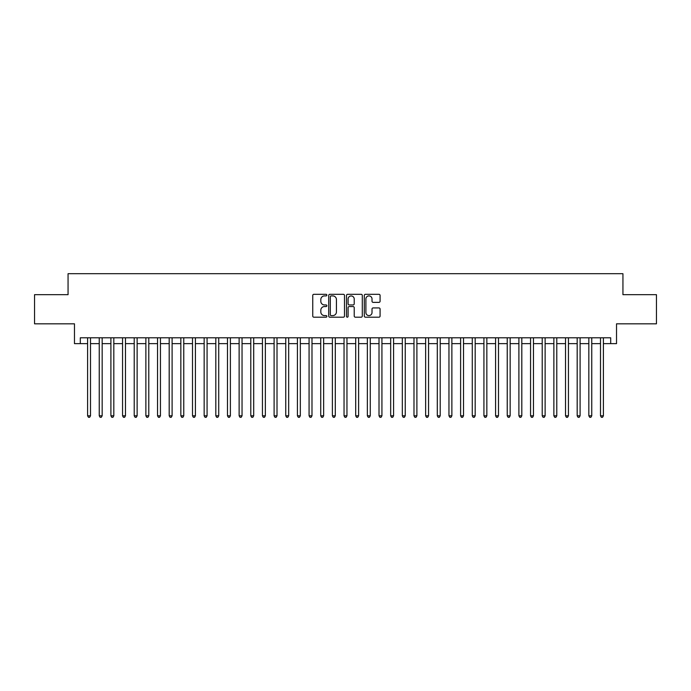 <?xml version="1.0" encoding="UTF-8"?>
<svg xmlns="http://www.w3.org/2000/svg" width="691" height="691" viewBox="0 0 691 691"><rect width="100%" height="100%" fill="white"/><g stroke="black" fill="none" stroke-linecap="round" stroke-linejoin="round"><path stroke-width="1.04" d="M326.852 295.109A0.803 0.803 0 0 0 326.048 294.306L313.895 294.306A1.14 1.14 0 0 0 312.747 295.454L312.747 316.046A1.14 1.14 0 0 0 313.895 317.195L326.048 317.195A0.803 0.803 0 0 0 326.852 316.392A0.803 0.803 0 0 0 326.048 315.588L324.476 315.588A3.662 3.662 0 0 1 320.814 311.926L320.814 310.216A3.662 3.662 0 0 1 324.476 306.554L326.048 306.554A0.803 0.803 0 0 0 326.852 305.75A0.803 0.803 0 0 0 326.048 304.947L324.476 304.947A3.662 3.662 0 0 1 320.814 301.285L320.814 299.574A3.662 3.662 0 0 1 324.476 295.912L326.048 295.912A0.803 0.803 0 0 0 326.852 295.109M378.936 302.373A1.14 1.14 0 0 0 380.085 301.233L380.085 295.454A1.14 1.14 0 0 0 378.936 294.306L365.435 294.306A1.14 1.14 0 0 0 364.295 295.454L364.295 316.046A1.14 1.14 0 0 0 365.435 317.195L378.936 317.195A1.14 1.14 0 0 0 380.085 316.046L380.085 309.067A1.14 1.14 0 0 0 378.936 307.927L373.157 307.927A1.14 1.14 0 0 0 372.017 309.067L372.017 312.531A3.058 3.058 0 0 1 368.959 315.588A3.058 3.058 0 0 1 365.893 312.531L365.893 298.97A3.058 3.058 0 0 1 368.959 295.912A3.058 3.058 0 0 1 372.017 298.97L372.017 301.233A1.14 1.14 0 0 0 373.157 302.373L378.936 302.373M80.303 343.634L80.303 337.804L610.697 337.804L610.697 343.634L616.527 343.634L616.527 323.82L656.45 323.82L656.45 294.677L622.937 294.677L622.937 273.696L68.064 273.696L68.064 294.677L34.55 294.677L34.55 323.82L74.473 323.82L74.473 343.634L87.593 343.634M344.498 295.454A1.14 1.14 0 0 0 343.358 294.306L329.849 294.306A1.14 1.14 0 0 0 328.709 295.454L328.709 316.046A1.14 1.14 0 0 0 329.849 317.195L343.358 317.195A1.14 1.14 0 0 0 344.498 316.046L344.498 295.454M347.642 294.306L361.151 294.306A1.14 1.14 0 0 1 362.291 295.454L362.291 316.046A1.14 1.14 0 0 1 361.151 317.195L355.373 317.195A1.14 1.14 0 0 1 354.224 316.046L354.224 307.694A1.14 1.14 0 0 0 353.084 306.554L349.249 306.554A1.14 1.14 0 0 0 348.1 307.694L348.1 316.392A0.803 0.803 0 0 1 347.305 317.195A0.803 0.803 0 0 1 346.502 316.392L346.502 295.454A1.14 1.14 0 0 1 347.642 294.306M90.504 343.634L99.245 343.634M102.164 343.634L110.906 343.634M113.816 343.634L122.557 343.634M125.477 343.634L134.218 343.634M137.129 343.634L145.87 343.634M148.79 343.634L157.531 343.634M160.442 343.634L169.191 343.634M172.102 343.634L180.843 343.634M183.763 343.634L192.504 343.634M195.415 343.634L204.156 343.634M207.075 343.634L215.817 343.634M218.727 343.634L227.477 343.634M230.388 343.634L239.129 343.634M242.04 343.634L250.79 343.634M253.701 343.634L262.442 343.634M265.361 343.634L274.102 343.634M277.013 343.634L285.754 343.634M288.674 343.634L297.415 343.634M300.326 343.634L309.076 343.634M311.986 343.634L320.728 343.634M323.647 343.634L332.388 343.634M335.299 343.634L344.04 343.634M346.96 343.634L355.701 343.634M358.612 343.634L367.353 343.634M370.272 343.634L379.014 343.634M381.924 343.634L390.674 343.634M393.585 343.634L402.326 343.634M405.246 343.634L413.987 343.634M416.898 343.634L425.639 343.634M428.558 343.634L437.299 343.634M440.21 343.634L448.96 343.634M451.871 343.634L460.612 343.634M463.523 343.634L472.273 343.634M475.183 343.634L483.925 343.634M486.844 343.634L495.585 343.634M498.496 343.634L507.237 343.634M510.157 343.634L518.898 343.634M521.809 343.634L530.558 343.634M533.469 343.634L542.21 343.634M545.13 343.634L553.871 343.634M556.782 343.634L565.523 343.634M568.443 343.634L577.184 343.634M580.095 343.634L588.836 343.634M591.755 343.634L600.496 343.634M603.407 343.634L610.697 343.634M331.11 295.912A0.803 0.803 0 0 0 330.307 296.707L330.307 314.785A0.803 0.803 0 0 0 331.11 315.588L332.768 315.588A3.662 3.662 0 0 0 336.431 311.926L336.431 299.574A3.662 3.662 0 0 0 332.768 295.912L331.11 295.912M354.224 299.03A3.058 3.058 0 0 0 351.166 295.964A3.058 3.058 0 0 0 348.1 299.03L348.1 303.807A1.14 1.14 0 0 0 349.249 304.947L353.084 304.947A1.14 1.14 0 0 0 354.224 303.807L354.224 299.03M90.504 337.804L90.504 415.792L87.593 415.792L87.593 337.804M90.504 415.792L89.631 417.304L88.465 417.304L87.593 415.792M102.164 337.804L102.164 415.792L99.245 415.792L99.245 337.804M102.164 415.792L101.283 417.304L100.117 417.304L99.245 415.792M113.816 337.804L113.816 415.792L110.906 415.792L110.906 337.804M113.816 415.792L112.944 417.304L111.778 417.304L110.906 415.792M125.477 337.804L125.477 415.792L122.557 415.792L122.557 337.804M125.477 415.792L124.596 417.304L123.439 417.304L122.557 415.792M137.129 337.804L137.129 415.792L134.218 415.792L134.218 337.804M137.129 415.792L136.257 417.304L135.091 417.304L134.218 415.792M148.79 337.804L148.79 415.792L145.87 415.792L145.87 337.804M148.79 415.792L147.917 417.304L146.751 417.304L145.87 415.792M160.442 337.804L160.442 415.792L157.531 415.792L157.531 337.804M160.442 415.792L159.569 417.304L158.403 417.304L157.531 415.792M172.102 337.804L172.102 415.792L169.191 415.792L169.191 337.804M172.102 415.792L171.23 417.304L170.064 417.304L169.191 415.792M183.763 337.804L183.763 415.792L180.843 415.792L180.843 337.804M183.763 415.792L182.882 417.304L181.716 417.304L180.843 415.792M195.415 337.804L195.415 415.792L192.504 415.792L192.504 337.804M195.415 415.792L194.542 417.304L193.376 417.304L192.504 415.792M207.075 337.804L207.075 415.792L204.156 415.792L204.156 337.804M207.075 415.792L206.203 417.304L205.037 417.304L204.156 415.792M218.727 337.804L218.727 415.792L215.817 415.792L215.817 337.804M218.727 415.792L217.855 417.304L216.689 417.304L215.817 415.792M230.388 337.804L230.388 415.792L227.477 415.792L227.477 337.804M230.388 415.792L229.516 417.304L228.35 417.304L227.477 415.792M242.04 337.804L242.04 415.792L239.129 415.792L239.129 337.804M242.04 415.792L241.168 417.304L240.002 417.304L239.129 415.792M253.701 337.804L253.701 415.792L250.79 415.792L250.79 337.804M253.701 415.792L252.828 417.304L251.662 417.304L250.79 415.792M265.361 337.804L265.361 415.792L262.442 415.792L262.442 337.804M265.361 415.792L264.48 417.304L263.314 417.304L262.442 415.792M277.013 337.804L277.013 415.792L274.102 415.792L274.102 337.804M277.013 415.792L276.141 417.304L274.975 417.304L274.102 415.792M288.674 337.804L288.674 415.792L285.754 415.792L285.754 337.804M288.674 415.792L287.801 417.304L286.635 417.304L285.754 415.792M300.326 337.804L300.326 415.792L297.415 415.792L297.415 337.804M300.326 415.792L299.453 417.304L298.287 417.304L297.415 415.792M311.986 337.804L311.986 415.792L309.076 415.792L309.076 337.804M311.986 415.792L311.114 417.304L309.948 417.304L309.076 415.792M323.647 337.804L323.647 415.792L320.728 415.792L320.728 337.804M323.647 415.792L322.766 417.304L321.6 417.304L320.728 415.792M335.299 337.804L335.299 415.792L332.388 415.792L332.388 337.804M335.299 415.792L334.427 417.304L333.261 417.304L332.388 415.792M346.96 337.804L346.96 415.792L344.04 415.792L344.04 337.804M346.96 415.792L346.079 417.304L344.921 417.304L344.04 415.792M358.612 337.804L358.612 415.792L355.701 415.792L355.701 337.804M358.612 415.792L357.739 417.304L356.573 417.304L355.701 415.792M370.272 337.804L370.272 415.792L367.353 415.792L367.353 337.804M370.272 415.792L369.4 417.304L368.234 417.304L367.353 415.792M381.924 337.804L381.924 415.792L379.014 415.792L379.014 337.804M381.924 415.792L381.052 417.304L379.886 417.304L379.014 415.792M393.585 337.804L393.585 415.792L390.674 415.792L390.674 337.804M393.585 415.792L392.713 417.304L391.547 417.304L390.674 415.792M405.246 337.804L405.246 415.792L402.326 415.792L402.326 337.804M405.246 415.792L404.365 417.304L403.199 417.304L402.326 415.792M416.898 337.804L416.898 415.792L413.987 415.792L413.987 337.804M416.898 415.792L416.025 417.304L414.859 417.304L413.987 415.792M428.558 337.804L428.558 415.792L425.639 415.792L425.639 337.804M428.558 415.792L427.686 417.304L426.52 417.304L425.639 415.792M440.21 337.804L440.21 415.792L437.299 415.792L437.299 337.804M440.21 415.792L439.338 417.304L438.172 417.304L437.299 415.792M451.871 337.804L451.871 415.792L448.96 415.792L448.96 337.804M451.871 415.792L450.998 417.304L449.832 417.304L448.96 415.792M463.523 337.804L463.523 415.792L460.612 415.792L460.612 337.804M463.523 415.792L462.65 417.304L461.484 417.304L460.612 415.792M475.183 337.804L475.183 415.792L472.273 415.792L472.273 337.804M475.183 415.792L474.311 417.304L473.145 417.304L472.273 415.792M486.844 337.804L486.844 415.792L483.925 415.792L483.925 337.804M486.844 415.792L485.963 417.304L484.797 417.304L483.925 415.792M498.496 337.804L498.496 415.792L495.585 415.792L495.585 337.804M498.496 415.792L497.624 417.304L496.458 417.304L495.585 415.792M510.157 337.804L510.157 415.792L507.237 415.792L507.237 337.804M510.157 415.792L509.284 417.304L508.118 417.304L507.237 415.792M521.809 337.804L521.809 415.792L518.898 415.792L518.898 337.804M521.809 415.792L520.936 417.304L519.77 417.304L518.898 415.792M533.469 337.804L533.469 415.792L530.558 415.792L530.558 337.804M533.469 415.792L532.597 417.304L531.431 417.304L530.558 415.792M545.13 337.804L545.13 415.792L542.21 415.792L542.21 337.804M545.13 415.792L544.249 417.304L543.083 417.304L542.21 415.792M556.782 337.804L556.782 415.792L553.871 415.792L553.871 337.804M556.782 415.792L555.909 417.304L554.743 417.304L553.871 415.792M568.443 337.804L568.443 415.792L565.523 415.792L565.523 337.804M568.443 415.792L567.561 417.304L566.404 417.304L565.523 415.792M580.095 337.804L580.095 415.792L577.184 415.792L577.184 337.804M580.095 415.792L579.222 417.304L578.056 417.304L577.184 415.792M591.755 337.804L591.755 415.792L588.836 415.792L588.836 337.804M591.755 415.792L590.883 417.304L589.717 417.304L588.836 415.792M603.407 337.804L603.407 415.792L600.496 415.792L600.496 337.804M603.407 415.792L602.535 417.304L601.369 417.304L600.496 415.792"/></g></svg>
